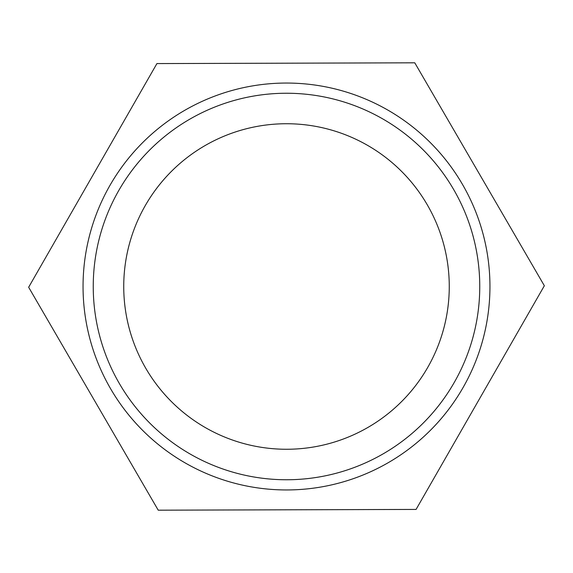 <?xml version="1.0" encoding="UTF-8"?>
<svg xmlns="http://www.w3.org/2000/svg" width="573" height="573" viewBox="0 0 573 573"><rect width="100%" height="100%" fill="white"/><g stroke="black" fill="none" stroke-linecap="round" stroke-linejoin="round"><path stroke-width="0.86" d="M156.923 63.574L414.773 62.815L544.35 285.748L416.077 509.426L158.227 510.185L28.65 287.252L156.923 63.574M286.5 489.951A203.451 203.451 0 0 0 462.69 184.771A203.451 203.451 0 0 0 110.31 184.771A203.451 203.451 0 0 0 286.5 489.951M286.5 479.759A193.259 193.259 0 0 1 119.134 189.871A193.259 193.259 0 0 1 453.866 189.871A193.259 193.259 0 0 1 286.5 479.759M286.5 449.261A162.761 162.761 0 0 0 427.458 205.12A162.761 162.761 0 0 0 145.542 205.12A162.761 162.761 0 0 0 286.5 449.261"/></g></svg>
